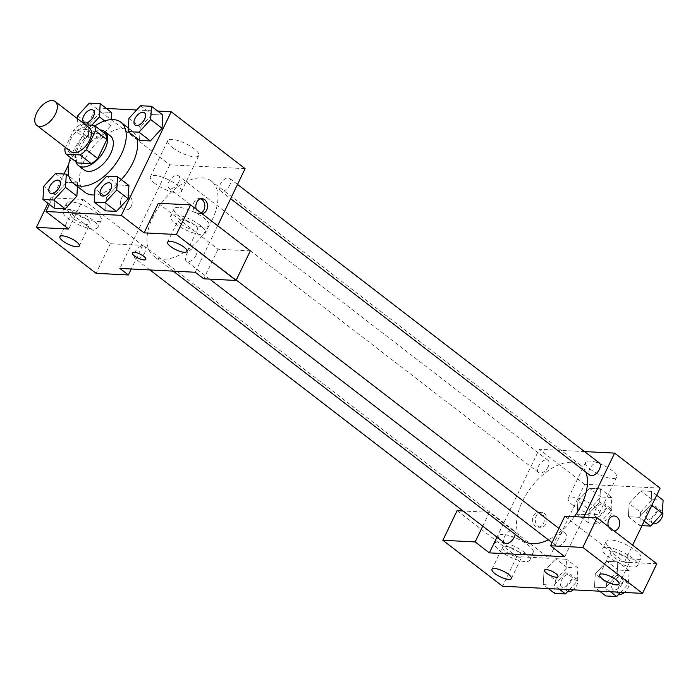 <?xml version="1.0" encoding="UTF-8"?>
<svg xmlns="http://www.w3.org/2000/svg" width="698" height="698" viewBox="0 0 698 698"><rect width="100%" height="100%" fill="white"/><g stroke="black" fill="none" stroke-linecap="round" stroke-linejoin="round"><path stroke-width="0.52" stroke-dasharray="3.49 2.62" d="M70.969 151.684A15.051 8.306 127.6 0 1 73.578 134.688A15.051 8.306 127.6 0 1 89.335 127.83M85.488 124.863L80.375 124.602A20.434 11.273 127.6 0 0 73.953 129.715L65.438 147.418M77.495 162.957A20.434 11.273 127.6 0 1 76.187 157.451L64.818 148.7M105.555 134.06L91.743 133.362A20.434 11.273 127.6 0 0 85.322 138.466L76.187 157.451M100.285 130.002A21.507 11.866 -52.4 0 0 82.12 141.275A21.507 11.866 -52.4 0 0 75.873 161.709M84.092 169.928A21.507 11.866 127.6 0 1 87.808 145.646A21.507 11.866 127.6 0 1 110.328 135.848M91.743 133.362L80.375 124.602M85.322 138.466L73.953 129.715M70.515 157.591A38.713 21.359 127.6 0 1 94.928 125.884M121.304 179.63A38.713 21.359 127.6 0 1 94.64 194.925M84.964 192.308A38.713 21.359 127.6 0 1 91.656 148.613A38.713 21.359 127.6 0 1 132.192 130.971A38.713 21.359 127.6 0 1 136.904 138.405M128.135 198.729L128.912 185.511L118.049 184.944L106.366 197.604L105.599 210.831M140.586 105.738L151.955 114.489L162.835 115.048L151.955 114.489L140.272 127.158M162.041 128.275L162.817 115.057M151.955 114.489L140.281 127.167L139.504 140.385M55.421 173.575L66.79 182.326L77.67 182.885L66.79 182.326L55.116 195.004L54.322 208.231L55.098 195.012L66.799 182.344M77.452 186.523L77.67 182.885L77.461 186.532M76.876 196.112L65.193 208.772M157.669 111.069L136.66 109.996M106.41 108.452L95.818 107.92L68.753 164.161M64.007 174.011L49.375 204.418M89.327 103.13L100.695 111.881L111.575 112.43L100.695 111.881L89.012 124.541M100.695 111.881L89.021 124.549L88.227 137.776L99.107 138.335L110.781 125.666L111.558 112.439M77.478 118.704L76.859 129.025L88.227 137.776L99.107 138.335L110.79 125.675M77.653 115.798L89.021 124.549L88.245 137.768M129.435 195.911A7.53 5.863 92.9 0 0 126.696 194.873A7.53 5.863 92.9 0 0 121.347 198.546A7.53 5.863 92.9 0 0 121.208 206.25A7.53 5.863 92.9 0 0 125.937 209.906A7.53 5.863 92.9 0 0 131.905 204.514A7.53 5.863 92.9 0 0 129.435 195.911A7.53 5.863 -87.1 0 1 131.905 204.514A7.53 5.863 -87.1 0 1 125.937 209.906A7.53 5.863 -87.1 0 1 121.208 206.25A7.53 5.863 -87.1 0 1 121.356 198.546A7.53 5.863 -87.1 0 1 126.704 194.873A7.53 5.863 -87.1 0 1 129.435 195.911M82.949 199.427L142.636 245.373L110.328 243.733L50.64 197.778L82.949 199.427L68.701 229.023M245.103 168.654L169.727 164.807L95.818 107.92M169.727 164.807L119.864 268.416M71.056 201.888A19.352 5.758 -154.3 0 0 66.406 203.336A19.352 5.758 -154.3 0 0 81.352 216.912A19.352 5.758 -154.3 0 0 101.289 220.123A19.352 5.758 -154.3 0 0 91.517 209.33A19.352 5.758 -154.3 0 0 71.056 201.888M67.497 209.287A19.352 5.758 25.7 0 1 87.948 216.738A19.352 5.758 25.7 0 1 97.72 227.522A19.352 5.758 25.7 0 1 77.792 224.32A19.352 5.758 25.7 0 1 62.846 210.735A19.352 5.758 25.7 0 1 67.497 209.287M73.552 218.788A10.749 3.193 -154.3 0 0 83.507 223.831A10.749 3.193 -154.3 0 0 89.972 223.796A10.749 3.193 -154.3 0 0 87.014 219.477A10.749 3.193 -154.3 0 0 77.068 214.426A10.749 3.193 -154.3 0 0 70.594 214.469A10.749 3.193 -154.3 0 0 73.552 218.788M50.64 197.778L47.961 203.336M110.328 243.733L96.08 273.328M142.636 245.373L131.268 268.992M172.485 147.583A17.206 5.113 -154.3 0 0 188.408 155.654A17.206 5.113 -154.3 0 0 198.756 155.593A17.206 5.113 -154.3 0 0 185.467 143.518A17.206 5.113 -154.3 0 0 167.747 140.673A17.206 5.113 -154.3 0 0 172.485 147.583M155.131 183.635A17.206 5.113 25.7 0 1 150.402 176.725A17.206 5.113 25.7 0 1 168.122 179.578A17.206 5.113 25.7 0 1 181.401 191.645A17.206 5.113 25.7 0 1 171.054 191.706A17.206 5.113 25.7 0 1 155.131 183.635M202.071 213.719A7.53 5.863 -87.1 0 1 201.312 213.745A7.53 5.863 -87.1 0 1 198.581 212.707A7.53 5.863 -87.1 0 1 196.26 209.252M250.32 250.861L218.012 249.221L158.324 203.266M195.239 272.255L217.645 225.707M200.71 198.851A7.53 5.863 92.9 0 0 199.366 198.572A7.53 5.863 92.9 0 0 193.398 203.964A7.53 5.863 92.9 0 0 195.868 212.567A7.53 5.863 92.9 0 0 198.598 213.605A7.53 5.863 92.9 0 0 201.146 213.012M178.74 207.376A19.352 5.758 -154.3 0 0 174.09 208.824A19.352 5.758 -154.3 0 0 189.036 222.409A19.352 5.758 -154.3 0 0 208.972 225.611A19.352 5.758 -154.3 0 0 199.2 214.818A19.352 5.758 -154.3 0 0 178.74 207.376M175.181 214.775A19.352 5.758 25.7 0 1 195.641 222.226A19.352 5.758 25.7 0 1 205.413 233.01A19.352 5.758 25.7 0 1 185.476 229.808A19.352 5.758 25.7 0 1 170.53 216.223A19.352 5.758 25.7 0 1 175.181 214.775M181.236 224.276A10.749 3.193 -154.3 0 0 191.191 229.319A10.749 3.193 -154.3 0 0 197.656 229.284A10.749 3.193 -154.3 0 0 194.698 224.965A10.749 3.193 -154.3 0 0 184.752 219.914A10.749 3.193 -154.3 0 0 178.278 219.957A10.749 3.193 -154.3 0 0 181.236 224.276M218.012 249.221L203.772 278.816M145.856 259.368A7.53 2.242 -154.3 0 0 145.865 259.368A7.53 2.242 -154.3 0 0 140.054 254.089A7.53 2.242 -154.3 0 0 132.297 252.842L132.297 252.842M144.748 252.702A7.739 4.275 127.6 0 1 135.176 258.583A7.739 4.275 127.6 0 1 136.52 249.849A7.739 4.275 127.6 0 1 144.626 246.315A7.739 4.275 127.6 0 1 144.748 252.702M196.007 255.311A7.739 4.275 127.6 0 1 186.436 261.2A7.739 4.275 127.6 0 1 187.771 252.458A7.739 4.275 127.6 0 1 195.885 248.933A7.739 4.275 127.6 0 1 196.007 255.311M178.653 182.248A7.739 4.275 127.6 0 1 169.082 188.137A7.739 4.275 127.6 0 1 170.425 179.395A7.739 4.275 127.6 0 1 178.531 175.861A7.739 4.275 127.6 0 1 178.653 182.248M229.912 184.857A7.739 4.275 127.6 0 1 220.341 190.746A7.739 4.275 127.6 0 1 221.676 182.004A7.739 4.275 127.6 0 1 229.79 178.479A7.739 4.275 127.6 0 1 229.912 184.857M212.096 220.044A47.307 26.105 127.6 0 1 153.621 256.018A47.307 26.105 127.6 0 1 161.796 202.612A47.307 26.105 127.6 0 1 211.346 181.044A47.307 26.105 127.6 0 1 212.096 220.044M574.358 516.66A47.307 26.105 127.6 0 1 548.314 539.781M523.134 540.479A47.307 26.105 127.6 0 1 531.318 487.073A47.307 26.105 127.6 0 1 580.858 465.505A47.307 26.105 127.6 0 1 585.744 472.049M599.303 462.94A7.739 4.275 -52.4 0 0 589.731 468.829A7.739 4.275 -52.4 0 0 589.854 475.207M504.689 543.044A7.739 4.275 127.6 0 1 506.033 534.31A7.739 4.275 127.6 0 1 514.138 530.777A7.739 4.275 127.6 0 1 515.159 534.345M565.52 539.772A7.739 4.275 127.6 0 1 555.948 545.662A7.739 4.275 127.6 0 1 557.292 536.919A7.739 4.275 127.6 0 1 565.397 533.394A7.739 4.275 127.6 0 1 565.52 539.772M548.166 466.709A7.739 4.275 127.6 0 1 538.594 472.598A7.739 4.275 127.6 0 1 539.938 463.856A7.739 4.275 127.6 0 1 548.043 460.331A7.739 4.275 127.6 0 1 548.166 466.709M564.752 556.716L583.798 517.148M584.549 451.58L539.24 449.268L496.967 537.102M558.007 576.653L558.007 576.661A7.53 2.242 -154.3 0 0 558.007 576.653A7.53 2.242 -154.3 0 0 555.94 573.634A7.53 2.242 -154.3 0 0 548.977 570.1A7.53 2.242 -154.3 0 0 544.449 570.126L544.449 570.126M519.059 552.074A10.749 3.193 -154.3 0 0 509.112 547.031A10.749 3.193 -154.3 0 0 502.647 547.066A10.749 3.193 -154.3 0 0 505.605 551.394A10.749 3.193 -154.3 0 0 515.552 556.437A10.749 3.193 -154.3 0 0 522.017 556.393A10.749 3.193 -154.3 0 0 519.059 552.074M499.541 541.884A19.352 5.758 25.7 0 1 520.001 549.335A19.352 5.758 25.7 0 1 529.773 560.128A19.352 5.758 25.7 0 1 509.837 556.917A19.352 5.758 25.7 0 1 494.891 543.341A19.352 5.758 25.7 0 1 499.541 541.884M503.101 534.485A19.352 5.758 -154.3 0 0 498.451 535.942A19.352 5.758 -154.3 0 0 513.396 549.518A19.352 5.758 -154.3 0 0 533.333 552.729A19.352 5.758 -154.3 0 0 523.561 541.936A19.352 5.758 -154.3 0 0 503.101 534.485M626.752 557.562A10.749 3.193 -154.3 0 0 616.796 552.519A10.749 3.193 -154.3 0 0 610.331 552.563A10.749 3.193 -154.3 0 0 618.629 560.101A10.749 3.193 -154.3 0 0 629.709 561.881A10.749 3.193 -154.3 0 0 626.752 557.562M607.225 547.372A19.352 5.758 25.7 0 1 627.685 554.823A19.352 5.758 25.7 0 1 637.457 565.616A19.352 5.758 25.7 0 1 617.521 562.405A19.352 5.758 25.7 0 1 602.575 548.829A19.352 5.758 25.7 0 1 607.225 547.372M610.785 539.973A19.352 5.758 -154.3 0 0 606.143 541.43A19.352 5.758 -154.3 0 0 621.08 555.006A19.352 5.758 -154.3 0 0 641.017 558.217A19.352 5.758 -154.3 0 0 631.245 547.424A19.352 5.758 -154.3 0 0 610.785 539.973M656.783 563.775L624.483 562.126L564.787 516.18M457.103 510.683L516.799 556.638L549.099 558.287L489.411 512.332L463.053 510.988M516.799 556.638L502.551 586.241M489.411 512.332L482.754 526.161M569.394 589.644L577.141 581.233L577.935 568.006L567.055 567.448L555.381 580.125L544.012 571.374L543.219 584.601L554.099 585.151L565.781 572.491L566.549 559.264L555.687 558.697L544.004 571.357L543.236 584.592M589.287 509.671L588.493 522.898L599.373 523.456L611.047 510.779L611.841 497.552L600.961 497.002L589.287 509.671L577.918 500.92L577.124 514.147L588.004 514.705L599.687 502.036L600.455 488.809L589.592 488.242L577.909 500.911L577.141 514.138M663.1 500.169L652.22 499.611L640.546 512.288L629.177 503.528L628.383 516.756L639.263 517.314L650.946 504.654L651.731 491.409L640.851 490.86L629.168 503.52L628.401 516.747M640.546 512.288L639.752 525.515L628.383 516.756L639.263 517.314L650.937 504.637L651.714 491.418M620.653 592.262L628.401 583.842L629.195 570.615L618.315 570.065L606.641 582.734L595.272 573.983L594.478 587.21L605.358 587.768L617.032 575.091L617.826 561.864L606.946 561.305L595.263 573.974L594.495 587.201L605.358 587.768L617.041 575.1L617.809 561.873M660.099 488.12L584.715 484.281L549.099 558.287M624.483 562.126L632.632 545.182M590.316 469.239A17.206 5.113 -154.3 0 0 606.239 477.31A17.206 5.113 -154.3 0 0 616.587 477.249A17.206 5.113 -154.3 0 0 603.308 465.182A17.206 5.113 -154.3 0 0 585.587 462.329A17.206 5.113 -154.3 0 0 590.316 469.239M584.715 484.281L539.24 449.268M572.971 505.3A17.206 5.113 25.7 0 1 568.233 498.389A17.206 5.113 25.7 0 1 585.954 501.234A17.206 5.113 25.7 0 1 599.242 513.309A17.206 5.113 25.7 0 1 588.885 513.37A17.206 5.113 25.7 0 1 572.971 505.3M614.231 515.996L614.223 515.996A7.53 5.863 92.9 0 0 614.223 515.996A7.53 5.863 92.9 0 0 608.255 521.389A7.53 5.863 92.9 0 0 610.724 529.991A7.53 5.863 92.9 0 0 613.463 531.03A7.53 5.863 92.9 0 0 614.223 531.004A7.53 5.863 -87.1 0 1 613.463 531.03A7.53 5.863 -87.1 0 1 610.733 529.991A7.53 5.863 -87.1 0 1 608.412 526.536M541.587 513.196A7.53 5.863 92.9 0 0 538.847 512.158A7.53 5.863 92.9 0 0 532.609 519.373A7.53 5.863 92.9 0 0 538.088 527.191A7.53 5.863 92.9 0 0 544.056 521.799A7.53 5.863 92.9 0 0 541.587 513.196M544.3 513.335A7.53 5.863 -87.1 0 1 546.77 521.938A7.53 5.863 -87.1 0 1 540.802 527.33A7.53 5.863 -87.1 0 1 535.322 519.513A7.53 5.863 -87.1 0 1 541.561 512.297A7.53 5.863 -87.1 0 1 544.3 513.335M639.752 525.515L642.047 525.629M656.277 513.082A7.739 4.275 127.6 0 1 646.706 518.972A7.739 4.275 127.6 0 1 648.041 510.229A7.739 4.275 127.6 0 1 656.146 506.704A7.739 4.275 127.6 0 1 656.277 513.082M644.21 521.127L639.263 517.314M651.819 505.317L650.937 504.637M656.678 495.222L651.731 491.409L640.851 490.86L629.177 503.528M652.22 499.611L640.851 490.86M652.874 523.64A7.739 4.275 127.6 0 1 652.386 523.352A7.739 4.275 127.6 0 1 653.729 514.609A7.739 4.275 127.6 0 1 661.835 511.084A7.739 4.275 127.6 0 1 662.411 511.713M605.018 510.474A7.739 4.275 127.6 0 1 595.446 516.363A7.739 4.275 127.6 0 1 596.781 507.62A7.739 4.275 127.6 0 1 604.896 504.096A7.739 4.275 127.6 0 1 605.018 510.474M588.493 522.898L577.124 514.147L588.004 514.705L599.678 502.028L600.472 488.801L589.592 488.242L577.918 500.92M599.373 523.456L588.004 514.705M611.047 510.779L599.678 502.028M611.841 497.552L600.472 488.801M600.961 497.002L589.592 488.242M610.698 514.854A7.739 4.275 127.6 0 1 601.135 520.734A7.739 4.275 127.6 0 1 602.47 512A7.739 4.275 127.6 0 1 610.576 508.467A7.739 4.275 127.6 0 1 610.698 514.854M606.641 582.734L605.847 595.961M622.372 583.537A7.739 4.275 127.6 0 1 612.8 589.426A7.739 4.275 127.6 0 1 614.135 580.684A7.739 4.275 127.6 0 1 622.241 577.159A7.739 4.275 127.6 0 1 622.372 583.537M599.643 591.189L594.478 587.21M610.523 591.747L605.358 587.768M628.401 583.842L617.032 575.091M629.195 570.615L617.826 561.864L606.946 561.305L595.272 573.983M618.315 570.065L606.946 561.305M618.969 594.085A7.739 4.275 127.6 0 1 618.48 593.797A7.739 4.275 127.6 0 1 619.824 585.064A7.739 4.275 127.6 0 1 627.93 581.53A7.739 4.275 127.6 0 1 628.052 587.917A7.739 4.275 127.6 0 1 624.483 592.454M555.381 580.125L554.587 593.352M571.112 580.928A7.739 4.275 127.6 0 1 561.541 586.809A7.739 4.275 127.6 0 1 562.876 578.075A7.739 4.275 127.6 0 1 570.981 574.541A7.739 4.275 127.6 0 1 571.112 580.928M548.392 588.58L543.219 584.601L554.099 585.151L565.773 572.482L566.567 559.255L555.687 558.697L544.012 571.374M559.273 589.129L554.099 585.151M577.141 581.233L565.773 572.482M577.935 568.006L566.567 559.255M567.055 567.448L555.687 558.697M567.71 591.476A7.739 4.275 127.6 0 1 567.23 591.189A7.739 4.275 127.6 0 1 568.565 582.446A7.739 4.275 127.6 0 1 576.67 578.921A7.739 4.275 127.6 0 1 576.792 585.299A7.739 4.275 127.6 0 1 573.224 589.845M135.046 125.082A7.739 4.275 127.6 0 1 136.407 116.365A7.739 4.275 127.6 0 1 144.495 112.814M139.487 140.394L140.281 127.167L128.912 118.416M76.859 129.025L87.739 129.584L91.787 125.186M83.786 122.473A7.739 4.275 127.6 0 1 85.147 113.748A7.739 4.275 127.6 0 1 93.235 110.205M99.107 138.335L87.739 129.584M111.148 119.602L110.781 125.666L104.648 120.937M101.14 195.536A7.739 4.275 127.6 0 1 102.501 186.811A7.739 4.275 127.6 0 1 110.589 183.269M128.929 185.494L118.049 184.944L106.375 197.613L95.007 188.861M106.375 197.613L105.581 210.848M118.049 184.944L106.681 176.193M49.881 192.918A7.739 4.275 127.6 0 1 51.242 184.202A7.739 4.275 127.6 0 1 59.33 180.651M55.116 195.004L43.747 186.253M77.67 182.885L68.884 176.123M132.192 130.971L128.336 127.996M66.406 203.336L62.846 210.735M101.289 220.123L97.72 227.522M79.293 245.993L89.972 223.796M59.915 236.666L70.594 214.469M167.747 140.673L150.402 176.725M198.756 155.593L181.401 191.645M202.08 198.712L199.366 198.572M201.312 213.745L198.598 213.605M174.09 208.824L170.53 216.223M208.972 225.611L205.413 233.01M186.977 251.481L197.656 229.284M167.599 242.154L178.278 219.957M580.858 465.505L211.346 181.044M173.252 271.138L153.621 256.018M220.341 190.746L230.654 198.686M229.79 178.479L237.512 184.42M514.138 530.777L144.626 246.315M149.939 269.943L135.176 258.583M565.397 533.394L558.906 528.395M236.282 280.029L195.885 248.933M555.948 545.662L552.048 542.651M209.723 279.121L186.436 261.2M548.043 460.331L178.531 175.861M538.594 472.598L169.082 188.137M511.337 578.598L522.017 556.393M491.959 569.271L502.647 547.066M498.451 535.942L494.891 543.341M533.333 552.729L529.773 560.128M619.021 584.086L629.709 561.881M599.643 574.759L610.331 552.563M606.143 541.43L602.575 548.829M641.017 558.217L637.457 565.616M585.587 462.329L568.233 498.389M616.587 477.249L599.242 513.309M538.088 527.191L540.802 527.33M538.847 512.158L541.561 512.297M661.835 511.084L656.146 506.704M652.386 523.352L646.706 518.972M610.576 508.467L604.896 504.096M601.135 520.734L595.446 516.363M627.93 581.53L622.241 577.159M618.48 593.797L612.8 589.426M576.67 578.921L570.981 574.541M567.23 591.189L561.541 586.809"/><path stroke-width="1.05" d="M55.465 113.983A15.051 8.306 127.6 0 1 36.863 125.431A15.051 8.306 127.6 0 1 39.463 108.434A15.051 8.306 127.6 0 1 55.229 101.568A15.051 8.306 127.6 0 1 55.465 113.983M55.229 101.568L89.335 127.83A15.051 8.306 127.6 0 1 89.58 140.237A15.051 8.306 127.6 0 1 70.969 151.684L36.863 125.431M97.729 158.551A20.434 11.273 127.6 0 1 91.307 163.664L77.495 162.957L66.127 154.206L79.938 154.912A20.434 11.273 127.6 0 0 86.351 149.8L97.729 158.551L106.864 139.565A20.434 11.273 127.6 0 0 105.555 134.06L94.186 125.308L85.488 124.863M65.438 147.418L64.818 148.7A20.434 11.273 127.6 0 0 66.127 154.206M86.351 149.8L95.495 130.814A20.434 11.273 127.6 0 0 94.186 125.308M91.307 163.664L79.938 154.912M106.864 139.565L95.495 130.814M75.873 161.709A21.507 11.866 -52.4 0 0 78.403 165.548A21.507 11.866 -52.4 0 0 82.626 167.014A21.507 11.866 -52.4 0 0 103.147 152.539A21.507 11.866 -52.4 0 0 104.639 131.468A21.507 11.866 -52.4 0 0 100.285 130.002M104.639 131.468L110.328 135.848A21.507 11.866 127.6 0 1 110.668 153.569A21.507 11.866 127.6 0 1 88.306 171.385A21.507 11.866 127.6 0 1 84.092 169.928L78.403 165.548M94.928 125.884A38.713 21.359 127.6 0 1 120.824 122.211A38.713 21.359 127.6 0 1 121.443 154.118A38.713 21.359 127.6 0 1 73.595 183.557A38.713 21.359 127.6 0 1 70.515 157.591M136.904 138.405A38.713 21.359 127.6 0 1 132.812 162.878A38.713 21.359 127.6 0 1 121.304 179.63M94.64 194.925A38.713 21.359 127.6 0 1 84.964 192.308L73.595 183.557M94.213 202.088L105.093 202.647L116.767 189.969L117.561 176.742L106.681 176.193L95.007 188.861L94.213 202.088L105.581 210.848L116.461 211.398L128.144 198.738M128.118 131.643L138.998 132.192L150.672 119.524L151.466 106.297L140.586 105.738L128.912 118.416L128.118 131.643L139.487 140.394L150.367 140.944L162.049 128.284M77.461 186.532L76.893 196.103M54.322 208.231L65.202 208.789L54.322 208.231L42.953 199.48L53.833 200.029L65.507 187.361L66.301 174.134L55.421 173.575L43.747 186.253L42.953 199.48M49.375 204.418L45.963 211.52L121.339 215.359L171.202 111.759L157.669 111.069M136.66 109.996L106.41 108.452M68.753 164.161L64.007 174.011M47.961 203.336L36.392 227.382L68.701 229.023L45.963 211.52M76.326 241.674A10.749 3.193 -154.3 0 0 66.38 236.631A10.749 3.193 -154.3 0 0 59.915 236.666A10.749 3.193 -154.3 0 0 68.212 244.213A10.749 3.193 -154.3 0 0 79.293 245.993A10.749 3.193 -154.3 0 0 76.326 241.674M131.268 268.992L128.388 274.977L96.08 273.328L36.392 227.382M121.339 215.359L144.076 232.87L158.324 203.266L190.633 204.915L250.32 250.861L236.072 280.465L203.772 278.816L195.239 272.255L119.864 268.416L128.388 274.977M217.645 225.707L245.103 168.654L171.202 111.759M196.26 209.252A7.53 5.863 -87.1 0 1 202.08 198.712A7.53 5.863 -87.1 0 1 207.568 206.041A7.53 5.863 -87.1 0 1 202.071 213.719M201.146 213.012A7.53 5.863 92.9 0 0 204.846 205.605A7.53 5.863 92.9 0 0 200.71 198.851M184.019 247.162A10.749 3.193 -154.3 0 0 174.064 242.119A10.749 3.193 -154.3 0 0 167.599 242.154A10.749 3.193 -154.3 0 0 175.896 249.701A10.749 3.193 -154.3 0 0 186.977 251.481A10.749 3.193 -154.3 0 0 184.019 247.162M144.076 232.87L176.385 234.511L236.072 280.465M190.633 204.915L176.385 234.511M144.05 259.944A7.53 2.242 25.7 0 1 136.093 257.047A7.53 2.242 25.7 0 1 132.297 252.851A7.53 2.242 25.7 0 1 140.045 254.098A7.53 2.242 25.7 0 1 145.856 259.377A7.53 2.242 25.7 0 1 144.05 259.944M132.297 252.842A7.53 2.242 -154.3 0 0 136.101 257.039A7.53 2.242 -154.3 0 0 144.05 259.935A7.53 2.242 -154.3 0 0 145.856 259.368M585.744 472.049A47.307 26.105 127.6 0 1 581.609 504.506A47.307 26.105 127.6 0 1 574.358 516.66M548.314 539.781A47.307 26.105 127.6 0 1 523.134 540.479L173.252 271.138M230.654 198.686L589.854 475.207A7.739 4.275 -52.4 0 0 599.425 469.326A7.739 4.275 -52.4 0 0 599.303 462.94L237.512 184.42M515.159 534.345A7.739 4.275 127.6 0 1 514.26 537.163A7.739 4.275 127.6 0 1 504.689 543.044L149.939 269.943M564.752 556.716L489.377 552.877L475.164 541.936L442.855 540.287L502.551 586.241L642.544 593.379L582.847 547.424L550.548 545.775L564.752 556.716M583.798 517.148L614.615 453.115L584.549 451.58M496.967 537.102L489.377 552.877M555.94 573.634A7.53 2.242 25.7 0 1 558.007 576.661A7.53 2.242 25.7 0 1 550.26 575.414A7.53 2.242 25.7 0 1 544.449 570.135A7.53 2.242 25.7 0 1 548.977 570.109A7.53 2.242 25.7 0 1 555.94 573.634M508.38 574.28A10.749 3.193 25.7 0 1 511.337 578.598A10.749 3.193 25.7 0 1 500.257 576.818A10.749 3.193 25.7 0 1 491.959 569.271A10.749 3.193 25.7 0 1 498.424 569.236A10.749 3.193 25.7 0 1 508.38 574.28M616.064 579.768A10.749 3.193 25.7 0 1 619.021 584.086A10.749 3.193 25.7 0 1 607.949 582.307A10.749 3.193 25.7 0 1 599.643 574.759A10.749 3.193 25.7 0 1 606.117 574.724A10.749 3.193 25.7 0 1 616.064 579.768M544.449 570.126A7.53 2.242 -154.3 0 0 550.26 575.405A7.53 2.242 -154.3 0 0 558.007 576.661M550.548 545.775L564.787 516.18L597.095 517.82L656.783 563.775L642.544 593.379M597.095 517.82L582.847 547.424M463.053 510.988L457.103 510.683L442.855 540.287M482.754 526.161L475.164 541.936M632.632 545.182L660.099 488.12L614.615 453.115M608.412 526.536A7.53 5.863 -87.1 0 1 614.231 515.996A7.53 5.863 -87.1 0 1 619.719 523.326A7.53 5.863 -87.1 0 1 614.223 531.004A7.53 5.863 92.9 0 0 619.711 523.326A7.53 5.863 92.9 0 0 614.231 515.996M642.047 525.629L650.632 526.065L662.306 513.396L663.1 500.169L656.678 495.222M650.632 526.065L644.21 521.127M662.306 513.396L651.819 505.317M662.411 511.713A7.739 4.275 127.6 0 1 661.957 517.462A7.739 4.275 127.6 0 1 652.874 523.64M599.643 591.189L605.847 595.961L616.727 596.52L620.653 592.262M616.727 596.52L610.523 591.747M624.483 592.454A7.739 4.275 127.6 0 1 618.969 594.085M548.392 588.58L554.587 593.352L565.467 593.902L569.394 589.644M565.467 593.902L559.273 589.129M573.224 589.845A7.739 4.275 127.6 0 1 567.71 591.476M144.512 112.832L144.469 112.797A7.739 4.275 127.6 0 1 144.591 119.175A7.739 4.275 127.6 0 1 135.028 125.064A7.739 4.275 127.6 0 1 136.363 116.33A7.739 4.275 127.6 0 1 144.469 112.797A7.739 4.275 127.6 0 1 144.512 112.832A7.739 4.275 127.6 0 1 144.634 119.218A7.739 4.275 127.6 0 1 135.072 125.099A7.739 4.275 127.6 0 1 135.046 125.082M139.487 140.394L150.367 140.944L138.998 132.192M150.367 140.944L162.041 128.275L150.672 119.524M162.041 128.275L162.835 115.048L151.466 106.297M91.787 125.186L99.413 116.906L100.207 103.679L89.327 103.13L77.653 115.798L77.478 118.704M93.253 110.223L93.209 110.188A7.739 4.275 127.6 0 1 93.331 116.566A7.739 4.275 127.6 0 1 83.769 122.455A7.739 4.275 127.6 0 1 85.104 113.713A7.739 4.275 127.6 0 1 93.209 110.188A7.739 4.275 127.6 0 1 93.253 110.223A7.739 4.275 127.6 0 1 93.384 116.601A7.739 4.275 127.6 0 1 83.812 122.49A7.739 4.275 127.6 0 1 83.786 122.473M104.648 120.937L99.413 116.906M111.148 119.602L111.575 112.43L100.207 103.679M110.563 183.251L110.607 183.286A7.739 4.275 127.6 0 1 110.607 183.286A7.739 4.275 127.6 0 1 110.729 189.664A7.739 4.275 127.6 0 1 101.166 195.553A7.739 4.275 127.6 0 1 101.14 195.536A7.739 4.275 127.6 0 1 102.458 186.776A7.739 4.275 127.6 0 1 110.563 183.251A7.739 4.275 127.6 0 1 110.685 189.629A7.739 4.275 127.6 0 1 101.123 195.519L101.166 195.553M105.581 210.848L116.461 211.398L105.093 202.647M116.461 211.398L128.135 198.729L116.767 189.969M128.135 198.729L128.929 185.494L117.561 176.742M59.304 180.634L59.347 180.669A7.739 4.275 127.6 0 1 59.347 180.669A7.739 4.275 127.6 0 1 59.47 187.055A7.739 4.275 127.6 0 1 49.907 192.936A7.739 4.275 127.6 0 1 49.881 192.918A7.739 4.275 127.6 0 1 51.198 184.167A7.739 4.275 127.6 0 1 59.304 180.634A7.739 4.275 127.6 0 1 59.426 187.02A7.739 4.275 127.6 0 1 49.863 192.901L49.907 192.936M65.507 187.361L76.876 196.112L65.202 208.789L53.833 200.029M76.876 196.112L77.452 186.523M68.884 176.123L66.301 174.134M128.336 127.996L120.824 122.211M558.906 528.395L236.282 280.029M552.048 542.651L209.723 279.121"/></g></svg>
